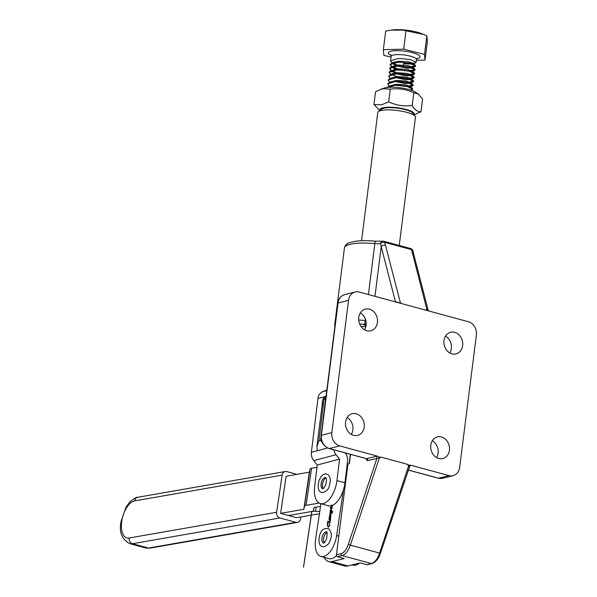 <?xml version="1.0" encoding="UTF-8"?>
<svg xmlns="http://www.w3.org/2000/svg" width="597" height="597" viewBox="0 0 597 597"><rect width="100%" height="100%" fill="white"/><g stroke="black" fill="none" stroke-linecap="round" stroke-linejoin="round"><path stroke-width="0.9" d="M391.498 66.812L390.11 64.663L397.341 62.386L400.497 62.364L410.049 63.483L415.639 66.095L414.811 66.797L410.512 67.26M409.064 67.222L401.505 66.274M409.102 66.931L415.631 65.946M415.639 66.095L415.049 64.939L410.087 63.192L397.378 62.095L391.99 62.961L390.147 64.364L391.811 66.7M391.983 62.961L390.595 60.812L397.826 58.543L400.983 58.521L410.535 59.64L416.124 62.252L415.296 62.946L410.997 63.409M409.549 63.372L405.9 63.066M387.326 87.453L394.423 85.468L397.587 85.446L407.132 86.565L412.721 89.177L410.975 90.11M410.363 89.916L412.714 89.028M412.721 89.177L412.139 88.013L407.169 86.274L397.624 85.155L389.08 86.043L387.222 87.468M389.065 86.043L387.677 83.893L394.908 81.625L398.072 81.602L407.617 82.714L413.206 85.334L412.378 86.028L408.087 86.49M406.632 86.453L402.99 86.147M406.669 86.162L413.199 85.184M413.206 85.334L412.624 84.17L407.654 82.423L398.109 81.304L389.565 82.192L387.669 83.908M389.55 82.199L388.162 80.05L395.393 77.774L398.557 77.752L408.102 78.871L413.691 81.483L412.87 82.177L408.572 82.647M407.117 82.61L399.565 81.655M407.154 82.311L413.684 81.334M413.691 81.483L413.109 80.319L408.139 78.58L398.595 77.461L390.05 78.349L388.162 80.065M390.035 78.349L388.647 76.2L395.878 73.931L399.042 73.909L408.587 75.028L414.176 77.64L413.355 78.334L409.057 78.797M407.602 78.759L400.05 77.811M407.639 78.468L414.176 77.491M414.176 77.64L413.594 76.476L408.624 74.729L399.08 73.61L390.535 74.498L388.647 76.215M390.528 74.506L389.132 72.356L396.363 70.08L399.527 70.058L409.079 71.177L414.661 73.789L413.84 74.491L409.542 74.953M408.124 74.625L414.661 73.64M414.661 73.789L414.079 72.633L409.117 70.886L396.401 69.789L391.02 70.655L389.169 72.058L390.841 74.394M391.013 70.655L389.625 68.506L396.856 66.237L400.012 66.215L409.564 67.334L415.154 69.946L414.325 70.64L411.788 71.058M408.609 70.774L415.146 69.797M415.154 69.946L414.564 68.782L409.602 67.036L396.893 65.946L391.505 66.804L389.662 68.215L391.326 70.55M391.154 74.588L400.087 77.52M396.035 72.841L391.289 70.842M391.639 70.737L396.789 72.752M404.93 70.759L401.02 70.118M396.52 68.991L393.251 67.782M392.125 66.894L401.057 69.827M391.028 30.148L392.363 29.969A19.798 4.627 7.2 0 1 403.094 29.85A19.798 4.627 7.2 0 1 421.84 33.693L423.646 34.425L402.557 30.081L391.028 30.148L385.692 31.126L383.349 49.67L383.878 55.372L391.042 57.163M416.37 60.282L425.034 60.066L427.377 41.521L426.848 35.82L423.646 34.425M425.034 60.066L424.504 54.364L403.662 49.163L383.349 49.67M424.504 54.364L426.848 35.82M403.662 49.163L406.005 30.619M399.878 65.916L392.266 63.148M403.938 62.775L403.803 63.827M403.505 66.118L403.624 63.789L412.214 64.066M389.08 86.043L396.057 84.244L405.609 84.901L409.43 86.162L409.676 86.946M389.565 82.192L396.542 80.394L406.094 81.058L409.915 82.319L410.161 83.095M412.87 82.177L409.788 83.304L405.005 83.52L395.677 81.595M390.05 78.349L397.027 76.55L406.579 77.207L410.4 78.468L410.646 79.252M413.355 78.334L410.273 79.453L405.49 79.67L396.162 77.752M392.468 73.998L397.512 72.7L407.064 73.364L410.885 74.625L411.139 75.401M413.84 74.491L410.758 75.61L405.975 75.826L396.647 73.901M392.953 70.155L391.02 70.655L393.721 72.513L392.654 70.498M394.095 69.536L397.998 68.856L407.55 69.513L411.378 70.774L411.624 71.558M391.505 66.819L394.207 68.662L393.139 66.648M393.438 66.304L398.483 65.006L408.035 65.67L411.863 66.931L412.109 67.707M414.811 66.797L411.729 67.916L406.945 68.133L397.617 66.207M395.647 65.379L394.692 64.819L393.624 62.804M393.923 62.461L398.968 61.163L408.52 61.819L412.348 63.088L412.594 63.864M378.468 111.505L381.908 108.997A15.791 3.694 7.2 0 1 383.819 108.214A15.791 3.694 7.2 0 1 399.796 108.475A15.791 3.694 7.2 0 1 412.318 112.84L415.027 116.124A18.985 4.44 -172.8 0 0 399.968 110.878A18.985 4.44 -172.8 0 0 380.767 110.564A18.985 4.44 -172.8 0 0 378.468 111.505A18.985 4.44 -172.8 0 0 377.782 112.497L361.573 240.763M399.244 245.471L415.445 117.258A18.985 4.44 -172.8 0 0 415.027 116.124M282.142 475.152L134.713 500.876A19.141 9.597 -74.8 0 0 121.773 521.203A19.141 9.597 -74.8 0 0 129.176 537.987A4.783 4.03 80.1 0 0 132.474 543.71L148.452 548.061A4.783 4.03 80.1 0 0 149.966 548.136L145.638 547.949A23.925 12 -74.8 0 0 148.452 548.061L295.881 522.338L279.903 517.987L132.474 543.71A23.925 12 105.2 0 1 129.661 543.606C121.758 539.233 118.885 531.89 121.034 521.584L126.109 506.995L129.959 501.853C133.87 498.54 136.512 497.002 137.885 497.249L285.314 471.526A4.783 4.03 80.1 0 0 282.142 475.152L276.605 512.263A4.783 4.03 80.1 0 0 279.903 517.987M295.881 522.338A4.783 4.03 80.1 0 0 297.396 522.412A4.783 4.03 80.1 0 0 300.567 518.786L300.843 516.95M296.948 474.346L286.829 471.6A4.783 4.03 80.1 0 0 285.314 471.526M303.821 509.301L309.358 472.182L286.135 476.234L280.597 513.353L303.821 509.301L304.515 506.084A9.574 1.895 8.5 0 1 306.045 505.346L319.119 503.062M311.209 515.144L296.575 517.696L280.597 513.353M316.044 507.166L315.425 511.316A9.574 1.895 -171.5 0 0 311.858 511.465L303.5 567.143L311.858 511.465L303.545 567.135L311.761 511.48L288.59 515.524L311.761 511.48M352.021 564.926L352.894 565.158A19.783 9.918 -74.8 0 0 355.222 565.247A19.783 9.918 -74.8 0 0 359.506 563.053M311.313 515.121L319.432 513.711M315.425 511.316L319.761 511.48M330.245 507.562L330.902 507.054L330.82 507.629L332.081 508.122L332.014 507.42L332.051 508.599L330.738 508.166L330.604 508.659L330.529 507.517M331.857 508.032L332.283 508.174M332.051 508.599L330.738 508.166M329.35 517.218L329.41 516.159L330.186 516.427L329.574 515.054L330.507 514.845L329.835 513.316L330.141 512.89L331.26 513.323L331.208 512.651L331.298 513.838L329.999 513.547L331.141 515.614L329.745 515.278L330.895 517.226L329.581 516.718L329.35 517.218M329.842 515.495L330.074 514.659M330.141 513.942L330.357 512.92M331.298 513.838L330.193 513.39M331.141 515.577L329.865 515.121M330.902 517.196L329.581 516.718M327.671 522.248L327.731 521.151L329.962 522.017L329.925 521.278L330.178 521.823L329.992 522.524L327.902 521.726L327.671 522.248M329.768 521.965L330.231 522.091M329.992 522.524L328.007 521.748M345.156 452.892L345.2 452.951A9.574 7.955 -104.8 0 1 347.558 461.272L344.939 482.786A20.738 10.403 105.2 0 1 331.35 505.711A20.738 10.403 105.2 0 1 328.343 505.749L320.35 503.569A20.738 10.403 -74.8 0 0 323.365 503.54A20.738 10.403 -74.8 0 0 336.947 480.615L339.566 459.1L317.261 464.996L314.641 486.51A20.738 10.403 -74.8 0 0 320.35 503.569A3.194 1.597 105.2 0 1 320.611 505.816L315.626 539.218A19.783 9.918 -74.8 0 0 320.94 556.471A19.783 9.918 -74.8 0 0 323.268 556.553A19.783 9.918 -74.8 0 0 336.633 535.546L338.812 536.136M343.499 489.592L336.633 535.546M309.358 472.182L310.059 468.973A9.574 1.895 8.5 0 1 311.582 468.227L316.985 467.287M311.582 468.227L306.045 505.346M328.484 527.181L327.298 524.524L327.522 523.024L328.313 523.263L327.402 524.509L327.432 525.532L328.626 526.472L329.648 524.92L329.477 523.308L329.753 525.129L328.156 527.173M327.954 526.323L329.477 526.136M329.992 520.771L329.029 519.733L329.171 517.763L330.551 518.3L330.499 517.733L330.514 520.032L329.768 520.763M330.589 510.114L331.171 509.263L331.663 511.711L332.283 511.927L332.559 511.405L332.328 512.965L330.514 511.756L330.104 512.204L330.32 510.039L331.134 509.196M332.529 513.01L332.283 512.413L330.335 511.711M331.88 505.263L331.85 506.263L332.499 505.308M332.663 505.241L331.738 506.801M331.954 506.808L331.066 505.047M336.529 555.62A19.783 9.918 105.2 0 1 331.26 558.732A19.783 9.918 105.2 0 1 328.925 558.643L320.94 556.471M311.858 511.465A9.574 1.895 8.5 0 0 313.283 510.733L313.977 507.525L320.522 506.383M327.753 523.823L327.507 523.151M328.223 526.397L328.895 526.539L328.223 526.397M328.29 527.196L327.552 525.86M327.969 521.733L327.999 521.256M330.26 520.845L329.29 519.808L329.626 518.397L329.163 518.248M329.432 518.315L329.432 517.868M330.454 518.972L329.723 518.524L330.454 518.972M329.94 520.211L330.619 519.808M329.462 518.457L329.134 519.435L330.014 520.203L330.186 518.897L329.462 518.457L330.335 518.942M329.648 516.733L329.671 516.248M330.395 511.719L330.425 511.226M331.857 510.263L331.201 509.831M331.022 511.457L331.522 511.659L331.753 511.032L330.828 509.771L330.462 510.263L331.022 511.457M331.335 509.853L330.828 509.771M330.865 508.726L330.507 507.637M332.26 506.308L332.745 505.555M331.865 506.823L331.35 505.995M331.156 505.144L331.745 506.263L332.022 505.569M331.745 506.263L331.76 505.495M326.052 478.003A5.754 2.888 -74.8 0 0 323.044 481.809A5.754 2.888 -74.8 0 0 323.201 488.488M410.423 465.794A1.597 1.328 76 0 0 409.878 465.772L380.446 553.232L379.647 553.106L408.691 465.764L407.094 464.227L408.982 465.153L410.967 465.279L409.572 466.003M408.9 466.966L408.691 465.764A1.597 0.798 -74.8 0 1 408.982 465.153M375.804 456.377L377.804 456.257L379.685 457.183L381.67 457.309L367.759 460.571A3.194 1.597 105.2 0 1 366.394 458.668A1.597 0.798 -74.8 0 0 366.625 458.668L375.804 456.377A1.597 1.328 -104 0 1 376.938 458.272L348.305 544.397A12.761 6.403 -74.8 0 1 340.977 553.688L336.447 554.814L347.917 464.033L349.394 463.668L350.573 454.362M369.461 309.156A11.164 9.298 -104 0 1 377.498 320.074A11.164 9.298 -104 0 1 370.804 330.76A11.164 9.298 -104 0 1 366.737 330.701A11.164 9.298 -104 0 1 358.707 319.783A11.164 9.298 -104 0 1 365.394 309.097A11.164 9.298 -104 0 1 369.461 309.156M360.342 312.895A11.164 9.298 -104 0 1 364.558 329.783M356.245 413.788A11.164 9.298 -104 0 1 364.282 424.698A11.164 9.298 -104 0 1 357.588 435.392A11.164 9.298 -104 0 1 353.521 435.325A11.164 9.298 -104 0 1 345.491 424.415A11.164 9.298 -104 0 1 352.178 413.721A11.164 9.298 -104 0 1 356.245 413.788M347.118 417.527A11.164 9.298 -104 0 1 351.342 434.415M454.683 332.342A11.164 9.298 -104 0 1 462.72 343.253A11.164 9.298 -104 0 1 456.033 353.939A11.164 9.298 -104 0 1 451.966 353.879A11.164 9.298 -104 0 1 443.929 342.969A11.164 9.298 -104 0 1 450.616 332.275A11.164 9.298 -104 0 1 454.683 332.342M445.563 336.081A11.164 9.298 -104 0 1 449.78 352.969M441.467 436.967A11.164 9.298 -104 0 1 449.504 447.884A11.164 9.298 -104 0 1 442.81 458.571A11.164 9.298 -104 0 1 438.743 458.511A11.164 9.298 -104 0 1 430.713 447.593A11.164 9.298 -104 0 1 437.4 436.907A11.164 9.298 -104 0 1 441.467 436.967M432.347 440.705A11.164 9.298 -104 0 1 436.564 457.593M324.201 557.352A22.335 11.201 -74.8 0 0 328.775 561.613A22.335 11.201 -74.8 0 0 331.91 561.605L344.245 558.531L337.589 556.717A1.597 1.328 -104 0 1 336.447 554.814M366.879 564.687L371.409 563.553A1.597 1.328 76 0 0 371.991 563.561L367.461 564.695A1.597 1.328 -104 0 1 366.879 564.687L360.222 562.874L347.894 565.956A22.335 11.201 105.2 0 1 344.753 565.963L328.775 561.613M377.804 456.257L339.79 445.914A11.164 9.298 -104 0 1 331.828 432.609L348.544 300.284A11.164 9.298 -104 0 1 355.163 291.993A11.164 9.298 -104 0 1 359.23 292.052L425.019 309.947L426.974 309.888C428.437 310.306 428.579 310.462 427.4 310.358M425.019 309.947L468.421 321.753A11.164 9.298 -104 0 1 476.376 335.059L459.66 467.384A11.164 9.298 -104 0 1 453.048 475.675A11.164 9.298 -104 0 1 448.981 475.615L410.967 465.279M381.67 457.309L407.094 464.227M395.393 301.888A1.597 1.328 76 0 0 395.438 301.664L401.318 303.298M361.021 326.484A22.171 5.186 7.2 0 1 365.842 326.753M426.974 309.888L411.557 249.643L384.595 242.307L385.535 245.352A3.194 2.075 165.5 0 0 381.222 246.665L380.625 243.554A3.194 2.336 -97.8 0 1 382.513 241.188L375.535 241.188C367.685 240.501 360.976 240.539 355.409 241.285L350.133 242.457C347.006 243.322 345.111 245.136 344.432 247.904A35.096 8.209 -172.8 0 1 374.849 243.576A3.194 0.485 -84.9 0 1 375.535 241.188M366.013 325.955A3.194 3.097 14.1 0 0 363.566 324.246L365.006 323.701A3.194 0.485 -84.9 0 1 365.133 320.507L365.327 318.947M428.489 310.836L428.213 310.35M412.169 252.598A3.194 2.075 -14.5 0 1 413.609 253.837L413.057 251.195A3.194 3.194 0 0 0 410.743 248.598A3.194 1.597 -74.8 0 1 411.557 249.643A3.194 2.216 -8.7 0 1 413.057 251.195M410.743 248.598L383.789 241.27A3.194 1.597 -74.8 0 1 384.595 242.307A3.194 1.91 160.4 0 0 380.625 243.554A9.574 2.239 7.2 0 1 374.849 243.576L368.409 294.552M366.177 324.678A3.194 2.216 49.4 0 0 365.006 323.701M366.095 325.44A3.194 2.366 55.2 0 0 364.491 323.88M317.261 464.996L313.738 460.608A9.567 7.955 -104.8 0 1 311.38 452.287L317.932 398.498A9.574 7.955 -104.8 0 1 322.581 391.722L326.872 389.901M339.566 459.1L336.051 454.713A9.567 7.955 -104.8 0 1 333.813 449.802M311.38 452.287L327.641 447.989M325.738 398.886L322.88 399.796L322.261 402.259L322.82 406.087M317.388 450.698L316.873 446.511L318.962 440.728L320.552 440.31L323.096 443.944M325.925 396.08L322.88 399.796A3.194 1.246 16.8 0 1 322.865 399.445C323.716 397.46 324.738 396.341 325.925 396.08L326.775 395.804M379.983 110.4A17.35 4.06 7.2 0 1 383.893 107.579A17.35 4.06 7.2 0 1 404.647 109.05A17.35 4.06 7.2 0 1 413.833 114.676M373.946 104.512L381.565 104.863L388.662 101.841L390.266 89.177L383.617 88.647L380.401 89.475L375.543 91.848L373.946 104.512L379.759 110.564M380.401 89.475L384.087 88.14A17.35 4.06 7.2 0 1 386.423 87.58A17.35 4.06 7.2 0 1 415.393 92.095L418.251 94.042L413.781 92.796C406.258 89.244 398.415 88.043 390.266 89.177M388.662 101.841C396.184 105.385 404.027 106.594 412.184 105.453C414.811 109.893 417.743 111.99 420.982 111.743L422.586 99.087L418.251 94.042M420.982 111.743L414.005 114.885M412.184 105.453L413.781 92.796M326.947 532.502A5.739 2.873 -74.8 0 0 324.052 536.539A5.739 2.873 -74.8 0 0 324.178 542.695M391.065 55.402A15.955 3.731 7.2 0 1 401.274 50.827A15.955 3.731 7.2 0 1 417.676 54.506A15.955 3.731 7.2 0 1 416.773 58.655M416.124 62.252L416.467 59.543A12.761 2.985 -172.8 0 0 401.468 54.715A12.761 2.985 -172.8 0 0 391.147 56.349L390.774 54.842L391.871 55.514M129.176 537.987L276.605 512.263M134.713 500.876A4.783 4.03 -99.9 0 1 137.885 497.249M310.059 468.973L304.515 506.084M346.342 471.249L346.984 471.421M321.716 481.451A5.754 2.888 -74.8 0 0 322.693 488.682C323.096 489.152 324.111 487.824 325.731 484.712C326.671 480.764 326.663 478.384 325.716 477.578A5.754 2.888 -74.8 0 0 321.716 481.451M379.685 457.183A1.597 0.798 -74.8 0 0 379.401 457.795L350.357 545.143L379.647 553.106A14.358 7.201 -74.8 0 1 371.409 563.553L342.118 555.583L337.589 556.717M347.894 565.956L331.91 561.605M394.99 301.776L395.438 301.664L381.222 246.665L374.946 296.328M348.544 300.284L337.842 303.06C338.566 298.597 340.857 295.776 344.715 294.597A11.164 9.298 76 0 0 338.096 302.895L321.38 435.22A11.164 9.298 76 0 0 329.343 448.526L339.79 445.914M331.828 432.609L321.126 435.385C320.835 441.967 323.499 446.347 329.119 448.526A1.597 0.798 105.2 0 0 329.343 448.526L366.625 458.668A1.597 1.328 -104 0 1 367.759 460.571M408.132 469.958L438.534 478.227L448.981 475.615M438.116 478.115A1.597 0.798 105.2 0 0 438.31 478.227A1.597 0.798 105.2 0 0 438.534 478.227A11.164 9.298 76 0 0 442.601 478.287L453.048 475.675M348.305 544.397L350.357 545.143A14.358 7.201 105.2 0 1 342.118 555.583A1.597 1.328 -104 0 1 340.977 553.688M385.535 245.352L400.341 302.642M365.633 325.492A4.783 1.119 7.2 0 1 363.566 324.246A31.902 7.462 -172.8 0 0 359.678 324.007M334.85 326.768L334.716 324.835A35.096 8.209 7.2 0 1 335.238 323.693M358.73 320.082A35.096 8.209 7.2 0 1 365.133 320.507A9.574 2.239 -172.8 0 0 365.834 320.559M366.207 458.556A1.597 0.798 -74.8 0 0 366.401 458.668L329.119 448.526A1.597 0.798 105.2 0 1 328.91 448.399M317.932 398.498L324.843 396.669M313.738 460.608L336.051 454.713M322.581 391.722L326.783 390.61M336.947 480.615L344.939 482.786M320.552 440.31L321.059 436.138M321.693 430.915L325.589 398.923A4.783 3.978 -104.8 0 1 325.887 397.729M326.096 396.065A4.783 3.978 -104.8 0 0 323.999 399.341L318.962 440.728M322.447 536.099A5.739 2.873 -74.8 0 0 323.537 542.994C323.873 543.613 324.917 542.166 326.678 538.666C327.268 533.106 327.223 530.86 326.544 531.927A5.739 2.873 -74.8 0 0 322.447 536.099M390.557 60.976L391.147 56.349M417.199 58.185L416.467 59.543M411.893 89.871L411.117 90.154M412.378 86.028L409.296 87.147M414.325 70.64L411.243 71.759M391.99 62.969L394.692 64.819M415.296 62.946L413.236 63.692M415.049 64.939L412.348 63.088M391.99 62.961L395.065 61.842M414.564 68.782L411.863 66.931M391.505 66.804L394.58 65.692M414.079 72.633L411.378 70.774M413.594 76.476L410.885 74.625M390.535 74.498L393.61 73.379M413.109 80.319L410.4 78.468M412.624 84.17L409.915 82.319M412.139 88.013L409.43 86.162M145.638 547.949L129.661 543.606M149.966 548.136L297.396 522.412M347.245 463.847L347.939 464.033M319.104 480.242L321.253 476.316L323.223 474.525L325.35 473.787L327.984 474.518L329.731 476.906L330.216 478.854L330.305 481.242L329.305 486.025C328.551 489.137 326.499 491.286 323.141 492.473C318.447 492.51 317.097 488.428 319.104 480.242M344.715 294.597L355.163 291.993M334.716 324.835L344.432 247.904M413.624 253.904L414.094 255.71M428.213 310.343L413.609 253.837M383.789 241.27A3.194 3.194 0 0 0 382.513 241.188M321.126 435.385L337.842 303.06M442.601 478.287L438.31 478.227L408.117 470.011M371.991 563.561C375.67 562.329 378.483 558.882 380.446 553.232M350.349 454.302L349.155 463.727M366.006 326.007L365.297 325.208L366.185 325.514M316.873 446.511L322.865 399.445M319.753 535.039C321.171 529.778 324.208 527.711 328.85 528.845C331.522 532.24 332.014 535.919 330.328 539.875C329.656 543.195 327.522 545.509 323.932 546.815C319.358 546.665 317.962 542.74 319.753 535.039"/></g></svg>
